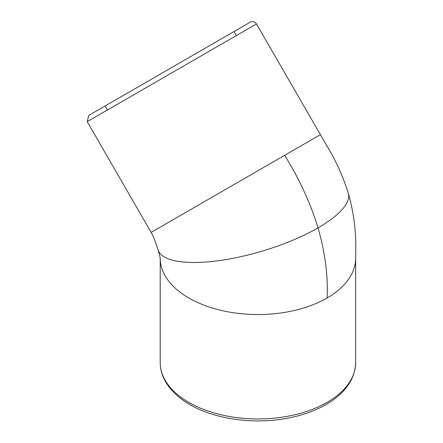 <?xml version="1.0" encoding="UTF-8"?>
<svg xmlns="http://www.w3.org/2000/svg" width="443" height="443" viewBox="0 0 443 443"><rect width="100%" height="100%" fill="white"/><g stroke="black" fill="none" stroke-linecap="round" stroke-linejoin="round"><path stroke-width="0.66" d="M256.486 23.944L320.411 134.666L151.141 232.392L87.216 121.67L88.766 115.407L250.289 22.15C252.831 21.098 254.897 21.69 256.486 23.944L87.216 121.67M348.054 192.367A99.26 31.016 163.4 0 1 348.298 193.059A99.26 31.016 163.4 0 1 348.37 193.303A99.26 31.016 163.4 0 1 318.03 227.874A99.26 31.016 163.4 0 1 219.562 260.545A99.26 31.016 163.4 0 1 158.162 250.118A99.26 31.016 163.4 0 1 157.924 249.315A99.26 31.016 163.4 0 1 157.786 248.678M355.668 257.804A97.726 56.422 180 0 1 355.674 258.125A97.726 56.422 180 0 1 355.668 258.596A97.726 56.422 180 0 1 327.045 298.017A97.726 56.422 180 0 1 188.84 298.017A97.726 56.422 180 0 1 160.25 259.642A97.726 56.422 180 0 1 160.228 258.895M284.65 155.31C299.213 178.662 310.344 202.855 318.041 227.874C325.201 252.848 328.208 276.233 327.061 298.028M188.84 402.41A97.726 56.422 180 0 1 160.216 362.512C160.239 368.964 161.922 375.193 165.261 381.201C170.405 390.277 178.584 398.058 189.803 404.542C215.049 419.388 254.404 424.732 288.088 418.092C303.134 415.191 316.252 410.406 327.443 403.739C345.695 392.62 355.109 378.876 355.674 362.512A97.726 56.422 180 0 1 295.343 414.642A97.726 56.422 180 0 1 188.84 402.41M236.335 35.573L234.009 31.547M107.367 110.036L105.041 106.004M151.163 232.381L153.793 237.564L157.946 249.304M320.389 134.678L331.613 153.926C338.463 166.54 344.017 179.592 348.276 193.07M355.674 362.512L355.674 258.125M160.216 362.512L160.216 258.74M160.266 259.637L160.15 257.654L158.184 250.107M355.663 258.601L355.784 247.637C355.923 229.48 353.442 211.372 348.348 193.314"/></g></svg>
